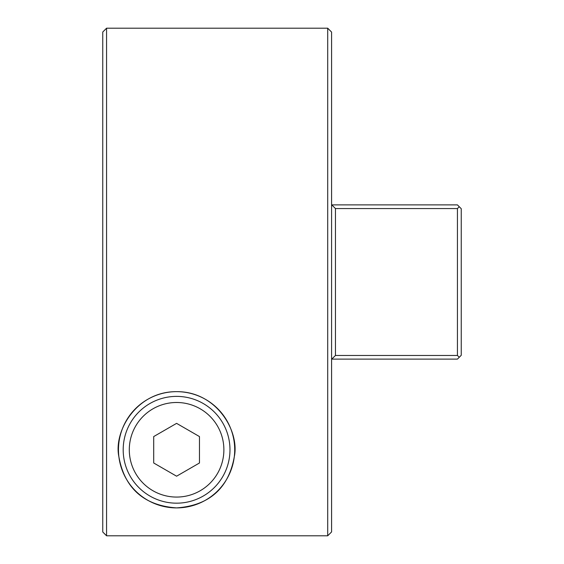 <?xml version="1.0" encoding="UTF-8"?>
<svg xmlns="http://www.w3.org/2000/svg" width="564" height="564" viewBox="0 0 564 564"><rect width="100%" height="100%" fill="white"/><g stroke="black" fill="none" stroke-linecap="round" stroke-linejoin="round"><path stroke-width="0.85" d="M176.588 497.067A47.291 47.291 0 0 0 223.88 449.776A47.291 47.291 0 0 0 176.588 402.492A47.291 47.291 0 0 0 129.297 449.776A47.291 47.291 0 0 0 176.588 497.067M176.588 396.386A53.39 53.39 0 0 1 229.978 449.776A53.39 53.39 0 0 1 176.588 503.173A53.39 53.39 0 0 1 123.192 449.776A53.39 53.39 0 0 1 176.588 396.386M199.473 436.571L176.588 423.36L153.704 436.571L153.704 462.988L176.588 476.199L199.473 462.988L199.473 436.571M176.588 507.903C138.42 505.196 123.438 482.305 118.891 456.798C113.406 431.361 136.453 391.374 176.588 391.656A58.12 58.12 0 0 0 118.468 449.776A58.12 58.12 0 0 0 176.588 507.903A58.12 58.12 0 0 0 234.709 449.776A58.12 58.12 0 0 0 176.588 391.656C216.647 391.31 239.82 431.439 234.286 456.769C229.717 482.403 214.722 505.168 176.588 507.903M106.568 535.8L102.754 531.986L102.754 32.014L106.568 28.2L106.568 535.8L327.705 535.8L327.705 28.2L331.583 32.078L331.583 204.894L457.432 204.894L461.246 208.708L461.246 355.292L457.432 359.106L331.759 359.106L335.453 355.475L457.432 355.475L457.432 208.56L335.453 208.56L335.453 355.475M331.583 204.894L331.583 531.923L327.705 535.8M106.568 28.2L327.705 28.2M335.453 208.56L331.794 204.894M457.432 355.475L459.272 357.273M459.272 206.727L457.432 208.56"/></g></svg>
